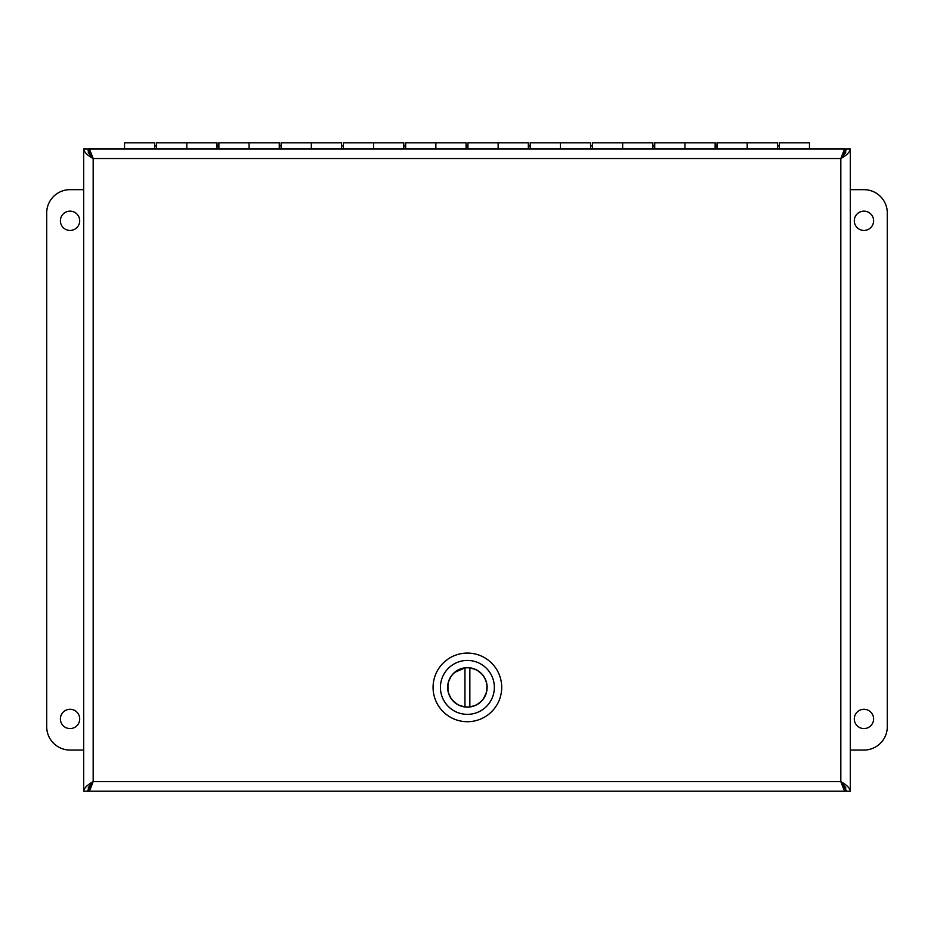 <?xml version="1.0" encoding="UTF-8"?>
<svg xmlns="http://www.w3.org/2000/svg" width="934" height="934" viewBox="0 0 934 934"><rect width="100%" height="100%" fill="white"/><g stroke="black" fill="none" stroke-linecap="round" stroke-linejoin="round"><path stroke-width="1.4" d="M88.345 152.616L88.345 149.031L845.655 149.031L843.997 150.386L840.822 158.535L846.659 149.031L850.325 149.031L850.325 791.156C849.753 787.981 846.589 784.805 840.822 781.641L846.659 791.156L850.325 791.156M88.345 152.697L93.178 158.535L87.341 149.031L83.675 149.031C84.247 152.195 87.411 155.371 93.178 158.535L90.014 150.386L88.345 149.031M88.345 787.56L88.345 791.156L90.003 789.79L93.178 781.641L87.341 791.156L83.675 791.156C84.247 787.981 87.411 784.805 93.178 781.641L88.345 787.479M845.655 787.56L845.655 791.156L88.345 791.156M845.655 787.479L840.822 781.641L843.986 789.79L845.655 791.156M850.325 149.031C849.765 152.195 846.589 155.371 840.822 158.535L845.655 152.697M845.655 152.616L845.655 149.031M83.675 791.156L83.675 149.031M70.05 211.142A9.655 9.655 0 0 1 78.409 225.619A9.655 9.655 0 0 1 61.691 225.619A9.655 9.655 0 0 1 70.05 211.142M70.05 709.28A9.655 9.655 0 0 1 78.409 723.757A9.655 9.655 0 0 1 61.691 723.757A9.655 9.655 0 0 1 70.05 709.28M83.675 750.06L70.05 750.06A23.35 23.35 0 0 1 46.7 726.71L46.7 213.01A23.35 23.35 0 0 1 70.05 189.66L83.675 189.66M863.95 728.578A9.655 9.655 0 0 1 855.591 714.101A9.655 9.655 0 0 1 872.309 714.101A9.655 9.655 0 0 1 863.95 728.578M863.95 230.441A9.655 9.655 0 0 1 855.591 215.964A9.655 9.655 0 0 1 872.309 215.964A9.655 9.655 0 0 1 863.95 230.441M850.325 189.66L863.95 189.66A23.35 23.35 0 0 1 887.3 213.01L887.3 726.71A23.35 23.35 0 0 1 863.95 750.06L850.325 750.06M156.597 149.031L156.597 142.844L186.8 142.844L186.8 149.031L186.8 142.844L217.003 142.844L217.003 149.031M154.729 149.031L154.729 142.844L124.537 142.844L124.537 149.031M218.871 149.031L218.871 142.844L249.063 142.844L249.063 149.031L249.063 142.844L279.266 142.844L279.266 149.031M281.134 149.031L281.134 142.844L311.337 142.844L311.337 149.031L311.337 142.844L341.529 142.844L341.529 149.031M343.397 149.031L343.397 142.844L373.6 142.844L373.6 149.031L373.6 142.844L403.803 142.844L403.803 149.031M405.671 149.031L405.671 142.844L435.863 142.844L435.863 149.031L435.863 142.844L466.066 142.844L466.066 149.031M467.934 149.031L467.934 142.844L498.137 142.844L498.137 149.031L498.137 142.844L528.329 142.844L528.329 149.031M530.197 149.031L530.197 142.844L560.4 142.844L560.4 149.031L560.4 142.844L590.603 142.844L590.603 149.031M592.471 149.031L592.471 142.844L622.663 142.844L622.663 149.031L622.663 142.844L652.866 142.844L652.866 149.031M654.734 149.031L654.734 142.844L684.937 142.844L684.937 149.031L684.937 142.844L715.129 142.844L715.129 149.031M716.997 149.031L716.997 142.844L747.2 142.844L747.2 149.031L747.2 142.844L777.403 142.844L777.403 149.031M809.463 149.031L809.463 142.844L779.271 142.844L779.271 149.031M501.71 687.401A34.325 34.325 0 0 1 467.397 721.713A34.325 34.325 0 0 1 433.072 687.401A34.325 34.325 0 0 1 467.397 653.076A34.325 34.325 0 0 1 501.71 687.401M494.355 687.401A26.969 26.969 0 0 1 453.912 710.751A26.969 26.969 0 0 1 453.912 664.039A26.969 26.969 0 0 1 494.355 687.401M447.655 687.401A19.731 19.731 0 0 0 467.397 707.131A19.731 19.731 0 0 0 487.128 687.401A19.731 19.731 0 0 0 467.397 667.658A19.731 19.731 0 0 0 447.655 687.401M464.945 706.851L464.945 667.938A19.614 19.614 0 0 0 464.945 706.851A19.614 19.614 0 0 0 469.849 706.851L469.849 667.938A19.614 19.614 0 0 1 469.849 706.851M469.849 667.938A19.614 19.614 0 0 0 464.945 667.938L454.893 672.282M90.014 789.79L93.178 781.641L840.822 781.641L843.986 789.79M843.986 150.386L840.822 158.535L93.178 158.535L90.014 150.386M840.822 781.641L840.822 158.535M93.178 158.535L93.178 781.641M779.271 145.961L777.403 145.961M716.997 145.961L715.129 145.961M654.734 145.961L652.866 145.961M592.471 145.961L590.603 145.961M530.197 145.961L528.329 145.961M467.934 145.961L466.066 145.961M405.671 145.961L403.803 145.961M343.397 145.961L341.529 145.961M281.134 145.961L279.266 145.961M218.871 145.961L217.003 145.961M156.597 145.961L154.729 145.961M447.958 690.016L447.97 684.68M448.857 680.991L450.643 677.197M468.868 667.845L474.379 669.071M477.893 670.834L481.267 673.531M485.143 679.041L486.159 681.692M486.918 685.544L486.847 689.864M485.96 693.693L483.403 698.725M480.823 701.691L477.367 704.283M473.807 705.929L468.261 706.991M464.338 706.769L460.158 705.625M456.679 703.816L452.57 700.243M450.445 697.266L448.787 693.577"/></g></svg>

